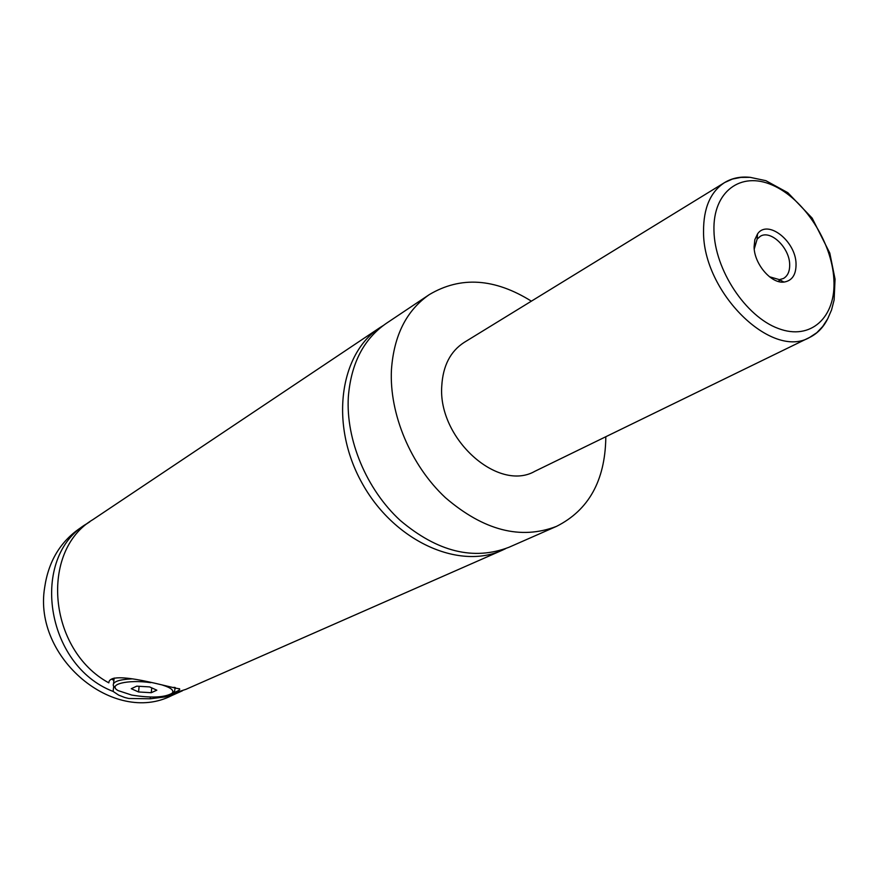 <?xml version="1.0" encoding="UTF-8"?>
<svg xmlns="http://www.w3.org/2000/svg" width="879" height="879" viewBox="0 0 879 879"><rect width="100%" height="100%" fill="white"/><g stroke="black" fill="none" stroke-linecap="round" stroke-linejoin="round"><path stroke-width="1.32" d="M605.785 436.742L605.796 438.258C604.972 480.857 588.545 510.227 556.517 526.367L509.04 547.243C473.704 560.846 437.412 551.88 400.143 520.357C366.422 489.306 345.755 439.731 348.337 396.847C351.04 363.51 363.664 339.041 386.211 323.428L429.315 294.597C460.607 276.028 494.624 278.225 531.388 301.167M505.623 548.65L502.283 550.221C458.355 570.372 393.374 540.739 361.708 482.483C329.581 424.491 339.481 353.765 380.069 327.526L383.189 325.56M174.053 687.268L175.053 688.587L174.514 691.333L173.394 692.212M115.281 687.828L113.325 685.642C112.523 681.752 118.874 679.489 132.377 678.852M150.661 682.653C127.774 679.225 106.809 684.543 118.149 690.608L131.773 695.08C151.375 698.19 164.834 697.563 172.163 693.19C174.295 690.487 171.13 687.807 162.67 685.148M113.688 686.29L113.138 691.443L118.709 695.146L124.774 697.497L128.763 698.486L150.188 698.783L150.364 697.047M112.523 678.577L113.918 680.148M380.069 327.526L92.833 519.654C39.775 550.99 47.916 649.746 108.831 682.862C108.93 668.479 175.393 689.301 179.437 688.718C180.635 689.619 178.151 691.169 171.987 693.355M796.044 264.008C795.924 241.231 767.598 218.86 757.522 233.957L754.83 239.67L754.094 246.955C754.204 263.92 771.18 283.807 783.936 282.082C792.089 280.808 796.132 274.775 796.044 264.008M769.433 276.742L779.398 279.643L783.431 278.489C787.76 275.951 789.836 271.259 789.672 264.414C789.518 247.724 770.641 229.562 760.28 236.308L757.149 239.088L754.237 249.054M827.337 319.473C823.107 327.68 817.217 333.657 809.658 337.415L534.882 471.287C498.03 492.537 437.698 438.346 441.774 385.87C442.972 365.763 450.433 351.281 464.156 342.425L724.67 182.535C731.888 178.184 740.096 176.426 749.293 177.272M556.517 526.367C520.742 540.102 483.714 530.531 445.433 497.69C410.746 465.332 389.188 413.965 391.441 369.784C393.88 335.459 406.505 310.397 429.315 294.597M502.283 550.221L185.941 689.334L170.845 694.168M113.896 680.335L111.446 679.137M182.513 690.74L171.515 695.674C114.105 725.12 32.875 657.877 44.653 587.546C48.422 561.681 60.113 541.98 79.725 528.422L89.801 521.796M179.162 692.311L165.109 696.915L150.188 698.783M113.138 691.443C45.049 665.392 29.512 557.132 86.669 523.785M136.75 686.158L131.268 688.707L138.563 691.971L151.265 692.707L156.836 690.191L149.606 686.906L136.75 686.158M138.563 691.971L139.135 686.29M151.265 692.707L151.748 687.872M833.874 279.379C831.941 241.846 803.791 198.566 772.333 185.095C740.876 171.086 712.781 191.446 713.957 230.639C714.638 269.622 745.557 316.495 778.234 328.46C810.932 341.019 836.259 317.077 833.874 279.379M809.658 337.415C771.894 359.95 702.739 292.344 703.541 231.342C703.464 208.004 710.507 191.732 724.67 182.535L732.471 179.041L740.865 177.404L750.117 177.327L765.873 180.678L787.848 192.71L812.174 218.135L829.798 253.108L835.05 279.115L834.116 299.981L831.545 309.946L827.732 318.725L822.722 326.461L816.822 332.68L809.658 337.415M172.163 693.19L174.514 691.333M175.053 688.587L175.163 687.477M113.556 683.455L114.138 678.039M779.398 279.643L783.936 282.082M757.149 239.088L757.522 233.957M777.992 281.379L780.321 280.137"/></g></svg>
